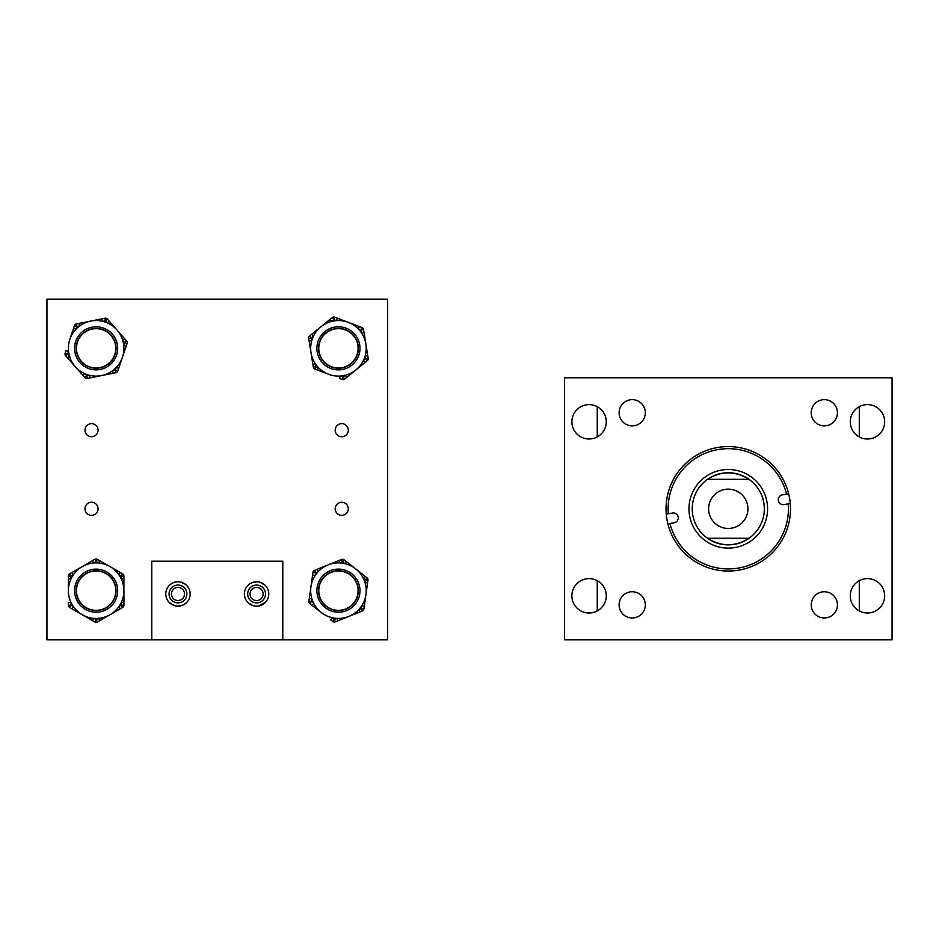 <?xml version="1.0" encoding="UTF-8"?>
<svg xmlns="http://www.w3.org/2000/svg" width="939" height="939" viewBox="0 0 939 939"><rect width="100%" height="100%" fill="white"/><g stroke="black" fill="none" stroke-linecap="round" stroke-linejoin="round"><path stroke-width="1.41" d="M645.316 604.869A13.099 13.099 0 0 1 632.217 617.968A13.099 13.099 0 0 1 619.106 604.869A13.099 13.099 0 0 1 632.217 591.758A13.099 13.099 0 0 1 645.316 604.869M645.316 412.749A13.099 13.099 0 0 1 632.217 425.848A13.099 13.099 0 0 1 619.106 412.749A13.099 13.099 0 0 1 632.217 399.65A13.099 13.099 0 0 1 645.316 412.749M837.435 604.869A13.099 13.099 0 0 1 824.325 617.968A13.099 13.099 0 0 1 811.226 604.869A13.099 13.099 0 0 1 824.325 591.758A13.099 13.099 0 0 1 837.435 604.869M837.435 412.749A13.099 13.099 0 0 1 824.325 425.848A13.099 13.099 0 0 1 811.226 412.749A13.099 13.099 0 0 1 824.325 399.65A13.099 13.099 0 0 1 837.435 412.749M884.655 595.807A17.195 17.195 0 0 1 867.472 613.003A17.195 17.195 0 0 1 850.276 595.807A17.195 17.195 0 0 1 867.472 578.612A17.195 17.195 0 0 1 884.655 595.807M884.655 421.811A17.195 17.195 0 0 1 867.472 438.994A17.195 17.195 0 0 1 850.276 421.811A17.195 17.195 0 0 1 867.472 404.615A17.195 17.195 0 0 1 884.655 421.811M606.265 421.811A17.195 17.195 0 0 1 589.07 438.994A17.195 17.195 0 0 1 571.886 421.811A17.195 17.195 0 0 1 589.07 404.615A17.195 17.195 0 0 1 606.265 421.811M606.265 595.807A17.195 17.195 0 0 1 589.07 613.003A17.195 17.195 0 0 1 571.886 595.807A17.195 17.195 0 0 1 589.07 578.612A17.195 17.195 0 0 1 606.265 595.807M564.492 377.783L564.492 639.835L892.05 639.835L892.05 377.783L564.492 377.783M734.157 544.385A36.058 36.058 0 0 1 692.7 514.689A36.058 36.058 0 0 1 722.384 473.233A36.058 36.058 0 0 1 763.841 502.917A36.058 36.058 0 0 1 734.157 544.385M734.685 547.59A39.309 39.309 0 0 1 689.496 515.218A39.309 39.309 0 0 1 721.856 470.028A39.309 39.309 0 0 1 767.057 502.388A39.309 39.309 0 0 1 734.685 547.59M668.333 513.727A60.143 60.143 0 0 1 718.452 449.476A60.143 60.143 0 0 1 786.6 494.16L782.375 494.865A4.93 4.93 0 0 0 778.325 500.522A4.93 4.93 0 0 0 783.983 504.583L788.208 503.879A60.143 60.143 0 0 1 738.089 568.142A60.143 60.143 0 0 1 669.941 523.446L674.167 522.753A4.93 4.93 0 0 0 678.216 517.084A4.93 4.93 0 0 0 672.559 513.034L666.256 514.079A62.232 62.232 0 0 1 718.112 447.41A62.232 62.232 0 0 1 790.286 503.539L788.208 503.879M669.941 523.446L667.864 523.798A62.232 62.232 0 0 0 738.43 570.208A62.232 62.232 0 0 0 790.286 503.539M786.6 494.16L788.678 493.82M667.864 523.798A62.232 62.232 0 0 1 666.256 514.079M708.616 508.809A19.649 19.649 0 0 0 728.277 528.457A19.649 19.649 0 0 0 747.925 508.809A19.649 19.649 0 0 0 728.277 489.149A19.649 19.649 0 0 0 708.616 508.809M707.56 479.324A36.034 36.034 0 0 0 707.513 538.258C721.352 546.909 735.19 546.909 749.029 538.258A36.034 36.034 0 0 0 748.993 479.324C735.178 470.709 721.363 470.709 707.56 479.324L748.993 479.324M749.029 538.258L707.513 538.258M859.291 377.783L597.251 377.783M859.291 406.681L859.291 436.928M859.291 580.689L859.291 610.925M597.251 406.693L597.251 436.928M597.251 580.689L597.251 610.925M98.067 430.191A6.55 6.55 0 0 1 91.517 436.741A6.55 6.55 0 0 1 84.968 430.191A6.55 6.55 0 0 1 91.517 423.642A6.55 6.55 0 0 1 98.067 430.191M98.067 508.809A6.55 6.55 0 0 1 91.517 515.358A6.55 6.55 0 0 1 84.968 508.809A6.55 6.55 0 0 1 91.517 502.259A6.55 6.55 0 0 1 98.067 508.809M184.525 593.976A6.55 6.55 0 0 1 177.976 600.526A6.55 6.55 0 0 1 171.426 593.976A6.55 6.55 0 0 1 177.976 587.415A6.55 6.55 0 0 1 184.525 593.976M263.143 593.976A6.55 6.55 0 0 1 256.582 600.526A6.55 6.55 0 0 1 250.032 593.976A6.55 6.55 0 0 1 256.582 587.415A6.55 6.55 0 0 1 263.143 593.976M348.299 508.809A6.55 6.55 0 0 1 341.749 515.358A6.55 6.55 0 0 1 335.2 508.809A6.55 6.55 0 0 1 341.749 502.259A6.55 6.55 0 0 1 348.299 508.809M348.299 430.191A6.55 6.55 0 0 1 341.749 436.741A6.55 6.55 0 0 1 335.2 430.191A6.55 6.55 0 0 1 341.749 423.642A6.55 6.55 0 0 1 348.299 430.191M151.766 639.835L46.95 639.835L46.95 299.165L387.607 299.165L387.607 639.835L282.792 639.835L282.792 561.217L151.766 561.217L151.766 639.835L282.792 639.835M72.057 576.816A27.783 27.783 0 0 0 82.268 614.74A27.783 27.783 0 0 0 120.204 604.528A27.783 27.783 0 0 0 109.98 566.593A27.783 27.783 0 0 0 72.057 576.816M114.793 601.418A21.538 21.538 0 0 0 106.87 572.004A21.538 21.538 0 0 0 77.456 579.926A21.538 21.538 0 0 0 85.379 609.341A21.538 21.538 0 0 0 114.793 601.418M113.384 600.608A19.919 19.919 0 0 0 106.06 573.412A19.919 19.919 0 0 0 78.864 580.736A19.919 19.919 0 0 0 86.188 607.932A19.919 19.919 0 0 0 113.384 600.608M68.347 590.701L68.336 576.182A2.617 2.617 0 0 1 69.639 573.905L94.78 559.351A2.617 2.617 0 0 1 97.398 559.351L120.192 572.473L99.78 560.724L98.466 562.989L96.095 561.616L93.712 563.001L92.398 560.724M68.371 605.232L68.359 602.486L70.988 602.474L70.988 605.221L73.371 606.594L72.057 608.871L69.686 607.498A2.617 2.617 0 0 1 68.371 605.232A2.617 2.617 0 0 0 69.686 607.498L70.988 605.221L68.371 605.232M123.889 578.858L121.272 578.858L121.26 576.112L118.889 574.738L120.192 572.473L122.575 573.846A2.617 2.617 0 0 1 123.889 576.112L123.925 605.162A2.617 2.617 0 0 1 122.61 607.427L97.48 621.982A2.617 2.617 0 0 1 94.851 621.994L72.057 608.871M123.913 602.415L121.295 602.415L121.295 605.162L122.61 607.427A2.617 2.617 0 0 0 123.925 605.162L121.295 605.162L118.924 606.535L120.239 608.801M99.851 620.609L98.536 618.343L96.165 619.717L93.783 618.343L92.48 620.62M68.336 578.929L70.953 578.929L70.953 576.182L73.324 574.797L72.01 572.532M312.675 601.054A27.783 27.783 0 0 0 348.815 616.43A27.783 27.783 0 0 0 364.203 580.279A27.783 27.783 0 0 0 328.051 564.902A27.783 27.783 0 0 0 312.675 601.054M358.416 582.614A21.538 21.538 0 0 0 330.387 570.689A21.538 21.538 0 0 0 318.462 598.718A21.538 21.538 0 0 0 346.491 610.643A21.538 21.538 0 0 0 358.416 582.614M356.902 583.225A19.919 19.919 0 0 0 330.986 572.203A19.919 19.919 0 0 0 319.964 598.12A19.919 19.919 0 0 0 345.881 609.141A19.919 19.919 0 0 0 356.902 583.225M321.314 612.545L309.882 603.589A2.617 2.617 0 0 1 308.896 601.16L312.969 572.403A2.617 2.617 0 0 1 314.577 570.337L338.979 560.501L317.124 569.304L318.11 571.745L315.563 572.767L315.175 575.49L312.581 575.114M332.758 621.489L330.587 619.799L332.206 617.733L334.366 619.435L336.913 618.402L337.899 620.832L335.352 621.864A2.617 2.617 0 0 1 332.758 621.489A2.617 2.617 0 0 0 335.352 621.864L334.366 619.435L332.758 621.489M346.28 561.534L344.66 563.6L342.5 561.909L339.953 562.931L338.979 560.501L341.526 559.48A2.617 2.617 0 0 1 344.12 559.844L366.996 577.743A2.617 2.617 0 0 1 367.971 580.173L363.909 608.942A2.617 2.617 0 0 1 362.29 610.996L337.899 620.832M364.825 576.053L363.217 578.119L365.377 579.809L367.971 580.173A2.617 2.617 0 0 0 366.996 577.743L365.377 579.809L364.989 582.532L367.583 582.896M364.285 606.218L361.691 605.855L361.315 608.566L358.768 609.599L359.743 612.028M312.041 605.279L313.661 603.225L311.49 601.523L311.877 598.812L309.283 598.448M328.544 374.285L314.964 369.109A2.617 2.617 0 0 1 313.309 367.079L308.708 338.392A2.617 2.617 0 0 1 309.635 335.951L330.047 319.354L311.771 334.214L313.426 336.244L311.29 337.981L311.725 340.693L309.142 341.103M316.889 365.858A27.783 27.783 0 0 0 355.963 369.872A27.783 27.783 0 0 0 359.977 330.798A27.783 27.783 0 0 0 320.903 326.784A27.783 27.783 0 0 0 316.889 365.858M355.142 334.742A21.538 21.538 0 0 0 324.847 331.62A21.538 21.538 0 0 0 321.725 361.926A21.538 21.538 0 0 0 352.031 365.036A21.538 21.538 0 0 0 355.142 334.742M353.886 335.763A19.919 19.919 0 0 0 325.868 332.876A19.919 19.919 0 0 0 322.981 360.893A19.919 19.919 0 0 0 350.998 363.78A19.919 19.919 0 0 0 353.886 335.763M342.113 379.462L339.542 378.476L340.481 376.034L343.04 377.009L345.176 375.283L346.831 377.314L344.695 379.039A2.617 2.617 0 0 1 342.113 379.462L343.04 377.009L344.695 379.039M337.324 318.18L336.397 320.633L333.826 319.647L331.702 321.384L330.047 319.354L332.171 317.617A2.617 2.617 0 0 1 334.765 317.206L361.902 327.547A2.617 2.617 0 0 1 363.557 329.589L368.17 358.264A2.617 2.617 0 0 1 367.231 360.717L346.831 377.314M361.902 327.547L360.963 330L361.409 332.711L363.992 332.3M359.332 326.572L358.405 329.026L360.963 330L363.557 329.589M367.724 355.552L365.142 355.963L365.576 358.675L363.452 360.412L365.095 362.442M317.535 370.083L318.462 367.642L315.903 366.656L315.469 363.945L312.875 364.367M69.815 339.437L74.463 325.68A2.617 2.617 0 0 1 76.435 323.943L104.91 318.239A2.617 2.617 0 0 1 107.398 319.084L124.758 338.838L109.206 321.138L107.246 322.875L105.426 320.809L102.738 321.349L102.222 318.779M77.784 327.476A27.783 27.783 0 0 0 75.261 366.668A27.783 27.783 0 0 0 114.464 369.191A27.783 27.783 0 0 0 116.988 329.988A27.783 27.783 0 0 0 77.784 327.476M110.344 364.508A21.538 21.538 0 0 0 112.304 334.108A21.538 21.538 0 0 0 81.904 332.16A21.538 21.538 0 0 0 79.944 362.56A21.538 21.538 0 0 0 110.344 364.508M109.276 363.287A19.919 19.919 0 0 0 111.084 335.176A19.919 19.919 0 0 0 82.972 333.368A19.919 19.919 0 0 0 81.165 361.48A19.919 19.919 0 0 0 109.276 363.287M65.155 353.193L66.035 350.599L68.524 351.432L67.643 354.038L69.463 356.092L67.491 357.829L65.671 355.764A2.617 2.617 0 0 1 65.155 353.193L67.643 354.038L65.671 355.764M126.213 346.068L123.725 345.223L124.605 342.629L122.798 340.564L124.758 338.838L126.577 340.892A2.617 2.617 0 0 1 127.094 343.463L117.786 370.987A2.617 2.617 0 0 1 115.826 372.713L87.339 378.417A2.617 2.617 0 0 1 84.862 377.584L67.491 357.829M117.786 370.987L115.309 370.142L112.61 370.682L113.126 373.252M118.666 368.381L116.19 367.548L115.309 370.142L115.826 372.713M90.027 377.877L89.522 375.307L86.822 375.846L85.015 373.781L83.043 375.518M73.582 328.274L76.059 329.12L76.939 326.514L79.639 325.974L79.122 323.403M318.779 590.502A19.649 19.649 0 0 0 338.263 610.327A19.649 19.649 0 0 0 358.088 590.842A19.649 19.649 0 0 0 338.603 571.018A19.649 19.649 0 0 0 318.779 590.666A19.649 19.649 0 0 0 338.439 610.327M358.088 590.842A19.649 19.649 0 0 0 338.439 571.018M76.47 590.502A19.649 19.649 0 0 0 95.954 610.327A19.649 19.649 0 0 0 115.779 590.842A19.649 19.649 0 0 0 96.294 571.018A19.649 19.649 0 0 0 76.47 590.666A19.649 19.649 0 0 0 96.13 610.327M115.779 590.842A19.649 19.649 0 0 0 96.13 571.018M318.779 348.158A19.649 19.649 0 0 0 338.263 367.982A19.649 19.649 0 0 0 358.088 348.498A19.649 19.649 0 0 0 338.603 328.673A19.649 19.649 0 0 0 318.779 348.334A19.649 19.649 0 0 0 338.439 367.982M358.088 348.498A19.649 19.649 0 0 0 338.439 328.673M96.13 328.673A19.649 19.649 0 0 0 86.904 365.682A19.649 19.649 0 0 0 113.478 357.548A19.649 19.649 0 0 0 105.344 330.974A19.649 19.649 0 0 0 78.77 339.108A19.649 19.649 0 0 0 86.904 365.682M96.13 367.982A19.649 19.649 0 0 0 105.344 330.974M253.049 605.632L248.236 602.838M256.582 606.16C245.067 602.11 245.067 602.11 256.582 606.16L258.401 606.019L265.502 602.286M244.398 593.976A12.184 12.184 0 0 0 256.582 606.16A12.184 12.184 0 0 0 268.777 593.976A12.184 12.184 0 0 0 256.582 581.781A12.184 12.184 0 0 0 244.398 593.976M174.431 605.632L169.619 602.838M169.255 602.474L172.94 605.068M174.454 605.632L177.976 606.16L183.011 605.068M184.302 604.387L186.884 602.286M165.792 593.976A12.184 12.184 0 0 0 177.976 606.16A12.184 12.184 0 0 0 190.159 593.976A12.184 12.184 0 0 0 177.976 581.781A12.184 12.184 0 0 0 165.792 593.976M256.582 581.781C268.108 585.83 268.108 585.83 256.582 581.781L251.558 582.873M250.255 583.565L247.943 585.384M176.168 581.922L172.94 582.873M171.637 583.565L169.337 585.384M169.067 593.976A8.909 8.909 0 0 0 177.976 602.885A8.909 8.909 0 0 0 186.884 593.976A8.909 8.909 0 0 0 177.976 585.067A8.909 8.909 0 0 0 169.067 593.976M247.673 593.976A8.909 8.909 0 0 0 256.582 602.885A8.909 8.909 0 0 0 265.502 593.976A8.909 8.909 0 0 0 256.582 585.067A8.909 8.909 0 0 0 247.673 593.976M180.664 582.086L185.359 584.281M184.302 583.565L183.011 582.873M179.795 581.922L177.976 581.781M260.126 582.309L264.939 585.103M68.676 574.868A2.617 2.617 0 0 1 69.639 573.905L70.953 576.182L68.336 576.182A2.617 2.617 0 0 1 68.676 574.868M97.48 621.982A2.617 2.617 0 0 1 94.851 621.994L96.165 619.717L97.48 621.982M94.78 559.351A2.617 2.617 0 0 1 97.398 559.351L96.095 561.616L94.78 559.351M122.575 573.846A2.617 2.617 0 0 1 123.889 576.112L121.26 576.112L122.575 573.846M309.06 602.509A2.617 2.617 0 0 1 308.896 601.16L311.49 601.523L309.882 603.589A2.617 2.617 0 0 1 309.06 602.509M363.909 608.942A2.617 2.617 0 0 1 362.29 610.996L361.315 608.566L363.909 608.942M312.969 572.403A2.617 2.617 0 0 1 314.577 570.337L315.563 572.767L312.969 572.403M341.526 559.48A2.617 2.617 0 0 1 344.12 559.844L342.5 561.909L341.526 559.48M368.17 358.264L365.576 358.675L367.231 360.717M314.964 369.109L315.903 366.656L313.309 367.079M308.708 338.392L311.29 337.981L309.635 335.951M332.171 317.617L333.826 319.647L334.765 317.206M87.339 378.417L86.822 375.846L84.862 377.584M74.463 325.68L76.939 326.514L76.435 323.943M104.91 318.239L105.426 320.809L107.398 319.084M126.577 340.892L124.605 342.629L127.094 343.463"/></g></svg>
